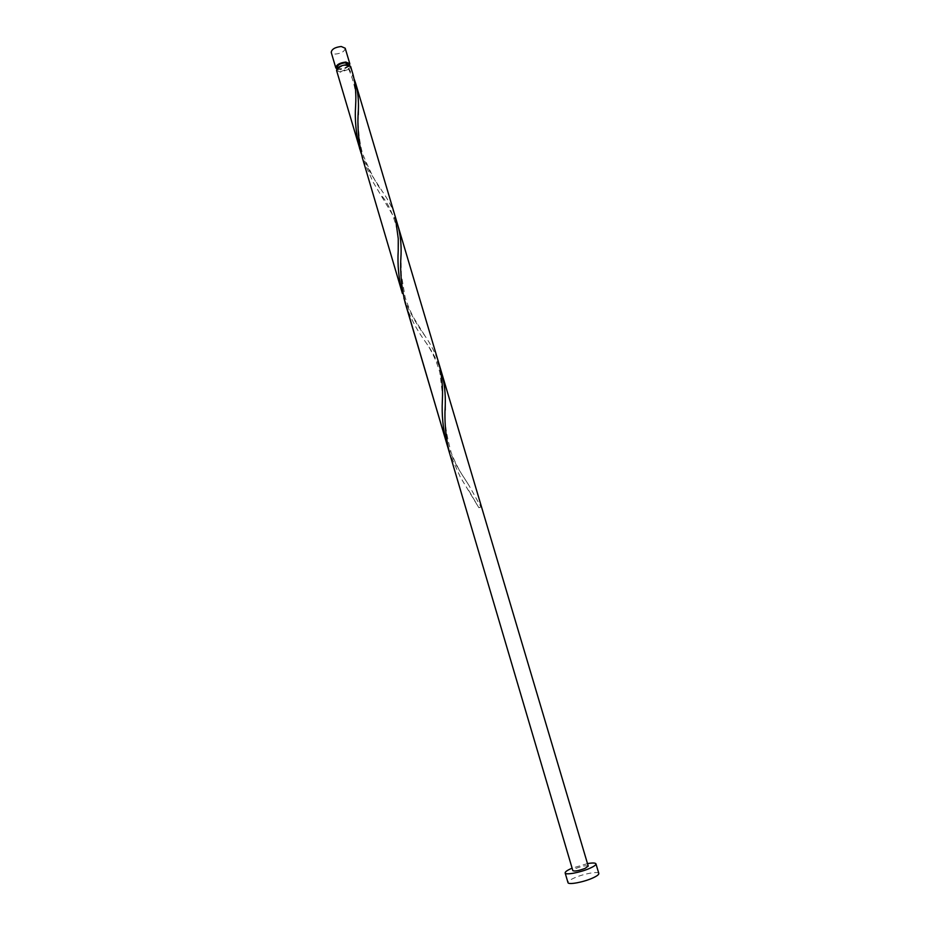 <?xml version="1.0" encoding="UTF-8"?>
<svg xmlns="http://www.w3.org/2000/svg" width="930" height="930" viewBox="0 0 930 930"><rect width="100%" height="100%" fill="white"/><g stroke="black" fill="none" stroke-linecap="round" stroke-linejoin="round"><path stroke-width="0.7" stroke-dasharray="4.65 3.49" d="M345.204 48.232C344.728 51.441 341.403 53.394 335.23 54.114L331.22 52.382M336.858 69.006L339.787 69.541C344.298 69.192 347.553 67.762 349.541 65.251M337.195 67.46L340.392 68.797C345.332 68.204 348.006 66.646 348.413 64.147M336.579 70.517L340.578 72.18L349.227 69.145L348.611 68.913L349.203 66.797L346.03 65.472C341.077 66.065 338.392 67.623 337.985 70.11L341.171 71.436L350.447 67.669L350.598 66.367M587.504 863.61L572.101 868.167M598.815 873.456C598.548 871.015 583.517 873.793 574.345 877.92C569.962 879.885 567.835 881.442 567.974 882.593M350.447 67.669L353.098 74.795M361.212 153.543L370.373 172.945L382.393 191.499C388.217 199.741 392.507 208.134 395.262 216.667M396.459 221.328L373.058 182.024L362.444 158.1M354.237 79.294L349.227 69.145M403.922 298.135C409.467 311.841 416.466 324.419 424.917 335.87C431.171 344.821 435.845 354.063 438.925 363.595M448.155 447.911L457.397 467.267L468.941 485.379L480.938 506.897L478.822 507.675L460.28 476.997L449.457 452.817M441.762 373.139C438.077 362.142 432.438 351.424 424.871 341.008C416.408 329.452 409.839 316.735 405.178 302.855M588.237 866.097C586.412 865.249 582.331 866.016 576.019 868.388L572.845 870.666M479.392 507.606L480.938 506.897M348.645 64.926L349.203 66.797M337.427 68.25L337.985 70.11M468.906 490.645L478.822 507.675M445.238 410.107C444.11 419.709 446.098 433.915 451.213 452.747C458.792 471.568 464.128 477.45 468.941 485.379M424.871 341.008C431.346 349.936 436.31 360.329 439.797 372.151L442.273 392.634L442.366 400.412M401.051 254.808L401.295 274.35L405.166 297.495C407.817 305.4 410.642 312.143 413.652 317.723L424.917 335.87M382.358 196.509C392.39 208.843 400.156 232.337 398.226 250.426M358.294 114.75L358.329 124.481C358.294 129.061 359.619 144.708 363.037 154.857C371.035 173.922 377.487 186.128 382.393 191.499M348.611 68.913C354.516 82.607 356.853 94.86 355.62 105.66"/><path stroke-width="1.4" d="M335.8 67.867L331.22 52.382C331.696 49.174 335.044 47.221 341.24 46.5L345.204 48.232L349.808 63.717L345.855 62.054C339.648 62.798 336.3 64.74 335.8 67.867L336.858 69.006M349.541 65.251L349.808 63.717M348.645 64.926L345.239 62.81C340.287 63.403 337.602 64.961 337.195 67.46L337.427 68.25M572.101 868.167L571.543 868.411C567.149 870.352 565.022 871.863 565.149 872.968C565.266 875.328 580.483 872.491 589.725 868.341C594.026 866.411 596.107 864.923 595.956 863.842C595.409 862.808 592.596 862.726 587.504 863.61M565.149 872.968L567.974 882.593C568.125 885.035 583.377 882.256 592.608 878.048C596.909 876.095 598.978 874.56 598.815 873.456L595.956 863.842M359.759 149.044C356.027 134.269 354.644 119.807 355.62 105.66C356.306 94.128 355.469 83.828 353.098 74.795L350.598 66.367L346.646 64.716C340.438 65.472 337.09 67.402 336.579 70.517L361.212 153.543M355.748 83.688L395.262 216.667L398.249 238.626L398.226 250.426C397.354 264.759 398.749 279.105 402.411 293.473L362.444 158.1C358.469 141.476 357.12 125.422 358.375 109.949C358.771 100.277 357.899 91.535 355.748 83.688L354.237 79.294M395.262 216.667L438.925 363.595C441.855 374.837 443.006 387.113 442.366 400.412C441.599 414.908 443.017 429.137 446.586 443.099L403.922 298.135M446.586 443.099L448.155 447.911M449.457 452.817C445.644 437.065 444.249 421.104 445.261 404.922C445.598 393.529 444.435 382.939 441.762 373.139L588.237 866.097L585.11 868.353C578.751 870.747 574.659 871.515 572.845 870.666L405.178 302.855C401.283 286.673 399.912 270.653 401.051 254.808C401.411 244.299 400.4 234.662 398.005 225.885L396.459 221.328M398.005 225.885L441.762 373.139M445.261 404.922L445.238 410.107M358.375 109.949L358.294 114.75"/></g></svg>
